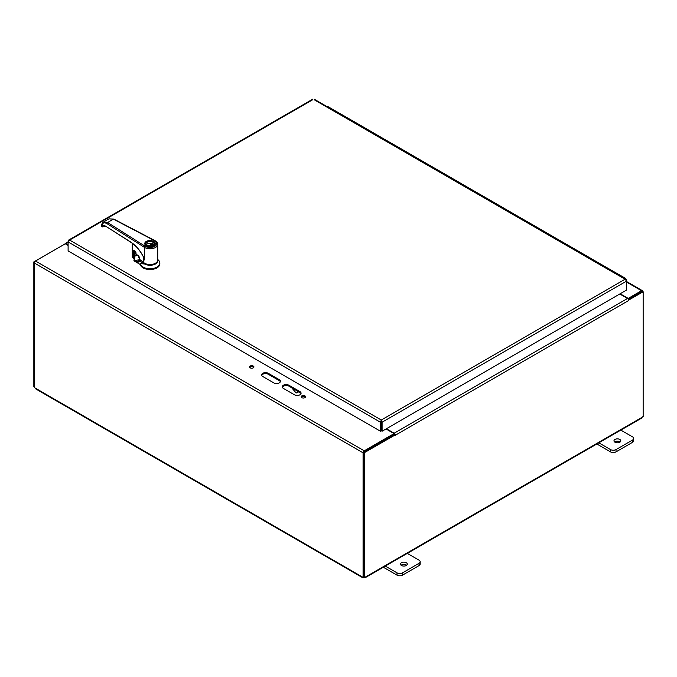 <?xml version="1.0" encoding="UTF-8"?>
<svg xmlns="http://www.w3.org/2000/svg" width="677" height="677" viewBox="0 0 677 677"><rect width="100%" height="100%" fill="white"/><g stroke="black" fill="none" stroke-linecap="round" stroke-linejoin="round"><path stroke-width="1.02" d="M294.436 394.776L283.418 388.42A3.893 2.251 180 0 1 282.284 386.829A3.893 2.251 180 0 1 284.687 384.748A3.893 2.251 180 0 1 288.927 385.238L299.945 391.602A3.893 2.251 180 0 1 301.087 393.193A3.893 2.251 180 0 1 298.684 395.266A3.893 2.251 180 0 1 294.436 394.776M301.003 393.659A3.893 2.251 0 0 0 299.945 392.542L288.927 386.178A3.893 2.251 0 0 0 285.068 385.611A3.893 2.251 0 0 0 282.368 387.303M273.779 382.852L262.761 376.497A3.893 2.251 180 0 1 261.627 374.906A3.893 2.251 180 0 1 264.03 372.824A3.893 2.251 180 0 1 268.27 373.315L279.288 379.67A3.893 2.251 180 0 1 280.43 381.261A3.893 2.251 180 0 1 278.027 383.343A3.893 2.251 180 0 1 273.779 382.852M280.346 381.735A3.893 2.251 0 0 0 279.288 380.618L268.27 374.254A3.893 2.251 0 0 0 264.411 373.687A3.893 2.251 0 0 0 261.711 375.371M253.782 367.425A2.192 1.261 0 0 0 251.751 366.629A2.192 1.261 0 0 0 249.72 367.425M250.202 367.848A2.192 1.261 180 0 1 249.559 366.951A2.192 1.261 180 0 1 251.751 365.69A2.192 1.261 180 0 1 253.934 366.951A2.192 1.261 180 0 1 252.589 368.119A2.192 1.261 180 0 1 250.202 367.848M305.42 397.238A2.192 1.261 0 0 0 303.389 396.443A2.192 1.261 0 0 0 301.358 397.238M301.84 397.661A2.192 1.261 180 0 1 301.197 396.764A2.192 1.261 180 0 1 303.389 395.503A2.192 1.261 180 0 1 305.581 396.764A2.192 1.261 180 0 1 304.227 397.932A2.192 1.261 180 0 1 301.84 397.661M34.476 262.244L33.85 261.889L64.89 244.033A1.642 0.948 60 0 1 65.178 243.644A1.642 0.948 60 0 1 65.991 243.728L68.106 244.947M628.637 300.055L628.688 300.486A1.642 0.948 -120 0 0 627.528 298.481L619.768 293.996M628.688 300.486L395.343 435.209A1.642 0.948 -120 0 0 395.343 435.125M395.292 434.786A1.642 0.948 -120 0 0 394.183 433.204L386.415 428.719M35.889 388.463L34.535 387.684A1.092 0.626 60 0 0 34.315 387.439L34.315 263.023A1.642 0.948 -60 0 1 35.475 261.009L65.297 243.796L68.106 245.412M395.343 435.218L394.522 434.346L363.541 452.228L363.541 577.041L364.353 577.515A1.092 0.626 -60 0 1 365.123 577.193L364.082 577.794A1.092 0.626 0 0 0 363.828 577.794L362.864 577.244A1.092 0.626 60 0 1 363.075 577.253L363.075 452.828A1.642 0.948 -60 0 1 364.234 450.823L394.065 433.602L394.065 434.549L364.048 451.94M386.008 428.956L394.065 433.602M628.231 299.149L628.231 298.413L620.174 293.759M628.231 298.413L641.525 290.729A1.642 0.948 120 0 1 642.346 290.653A1.642 0.948 120 0 1 642.685 291.398L642.685 291.474M641.711 291.626L628.324 299.293M363.075 577.253L363.541 576.982M363.541 452.228L364.353 452.701L395.343 434.812M628.696 300.089L643.15 291.745L643.15 416.55A1.092 0.626 -60 0 0 642.388 417.117L641.111 417.853M628.349 299.344L642.338 291.271L643.15 291.745M35.212 388.632L362.855 577.794L362.864 577.244L34.535 387.684M363.828 577.794L363.828 577.21M33.85 261.889L33.85 386.694L34.315 386.965M364.353 577.515L364.353 452.701M364.082 577.794L364.082 577.354M642.388 417.117L365.123 577.193L365.081 577.769L641.754 418.039M596.826 443.977L610.51 451.872A3.893 2.251 -0 0 0 616.019 451.872L632.538 442.326A3.893 2.251 -0 0 0 633.68 440.735L633.68 438.451A3.893 2.251 180 0 1 632.538 440.042L616.019 449.579A3.893 2.251 180 0 1 610.51 449.579L598.333 442.546M620.166 441.979A3.41 1.972 -0 0 0 619.802 441.734A3.41 1.972 -0 0 0 614.614 441.979M620.36 429.827L632.538 436.86A3.893 2.251 180 0 1 633.68 438.451M619.802 439.441A3.41 1.972 180 0 1 620.801 440.837A3.41 1.972 180 0 1 617.39 442.809A3.41 1.972 180 0 1 613.98 440.837A3.41 1.972 180 0 1 616.087 439.018A3.41 1.972 180 0 1 619.802 439.441M383.317 567.241L397.001 575.137A3.893 2.251 0 0 0 402.51 575.137L419.038 565.6A3.893 2.251 0 0 0 420.172 564.009L420.172 561.715A3.893 2.251 180 0 1 419.038 563.306L402.51 572.852A3.893 2.251 180 0 1 397.001 572.852L384.824 565.82M406.665 565.244A3.41 1.972 0 0 0 406.302 564.999A3.41 1.972 0 0 0 401.106 565.244M406.86 553.101L419.038 560.124A3.893 2.251 180 0 1 420.172 561.715M406.302 562.705A3.41 1.972 180 0 1 407.3 564.102A3.41 1.972 180 0 1 403.881 566.074A3.41 1.972 180 0 1 400.471 564.102A3.41 1.972 180 0 1 402.578 562.282A3.41 1.972 180 0 1 406.302 562.705M514.156 214.634A1.946 1.126 -60 0 1 515.019 214.592A1.946 1.126 -60 0 1 515.214 214.761M515.019 214.592L504.221 208.364A1.946 1.126 120 0 0 503.358 208.398A1.946 1.126 -60 0 1 504.221 208.364L493.423 202.127A1.946 1.126 120 0 0 492.56 202.161M492.12 201.907A1.946 1.126 -60 0 1 492.983 201.873A1.946 1.126 -60 0 1 493.178 202.042M492.983 201.873L482.185 195.636A1.946 1.126 120 0 0 481.322 195.678A1.946 1.126 -60 0 1 482.185 195.636L471.387 189.408A1.946 1.126 120 0 0 470.532 189.442M470.092 189.188A1.946 1.126 -60 0 1 470.947 189.154A1.946 1.126 -60 0 1 471.141 189.323M470.947 189.154L460.157 182.917A1.946 1.126 120 0 0 459.294 182.959A1.946 1.126 -60 0 1 460.157 182.917L449.359 176.689A1.946 1.126 120 0 0 448.496 176.722M448.056 176.469A1.946 1.126 -60 0 1 448.919 176.435A1.946 1.126 -60 0 1 449.113 176.604M448.919 176.435L438.121 170.198A1.946 1.126 120 0 0 437.257 170.232A1.946 1.126 -60 0 1 438.121 170.198L427.322 163.961A1.946 1.126 120 0 0 426.459 164.003M426.019 163.749A1.946 1.126 -60 0 1 426.882 163.707A1.946 1.126 -60 0 1 427.077 163.876M426.882 163.707L416.084 157.479A1.946 1.126 120 0 0 415.221 157.513A1.946 1.126 -60 0 1 416.084 157.479L405.286 151.242A1.946 1.126 120 0 0 404.431 151.276M403.983 151.022A1.946 1.126 -60 0 1 404.846 150.988A1.946 1.126 -60 0 1 405.041 151.157M404.846 150.988L394.048 144.751A1.946 1.126 120 0 0 393.193 144.793A1.946 1.126 -60 0 1 394.048 144.751L383.258 138.523A1.946 1.126 120 0 0 382.395 138.557M381.955 138.303A1.946 1.126 -60 0 1 382.818 138.269A1.946 1.126 -60 0 1 383.013 138.438M382.818 138.269L372.02 132.032A1.946 1.126 120 0 0 371.157 132.074A1.946 1.126 -60 0 1 372.02 132.032L361.222 125.804A1.946 1.126 120 0 0 360.359 125.837M337.882 112.864A1.946 1.126 -60 0 1 338.745 112.822L327.947 106.594A1.946 1.126 120 0 0 327.093 106.627M624.321 278.239A1.946 1.126 -60 0 1 625.184 278.196A1.946 1.126 -60 0 1 625.582 278.966M602.293 265.511A1.946 1.126 -60 0 1 603.148 265.477A1.946 1.126 -60 0 1 603.351 265.646M625.184 278.196L614.386 271.968A1.946 1.126 120 0 0 613.531 272.002A1.946 1.126 -60 0 1 614.386 271.968L603.596 265.731A1.946 1.126 120 0 0 602.733 265.773M580.257 252.792A1.946 1.126 -60 0 1 581.12 252.758A1.946 1.126 -60 0 1 581.315 252.927M603.148 265.477L592.358 259.249A1.946 1.126 120 0 0 591.495 259.283A1.946 1.126 -60 0 1 592.358 259.249L581.56 253.012A1.946 1.126 120 0 0 580.697 253.046M558.22 240.073A1.946 1.126 -60 0 1 559.084 240.039A1.946 1.126 -60 0 1 559.278 240.208M581.12 252.758L570.322 246.521A1.946 1.126 120 0 0 569.459 246.563A1.946 1.126 -60 0 1 570.322 246.521L559.524 240.293A1.946 1.126 120 0 0 558.66 240.327M536.192 227.354A1.946 1.126 -60 0 1 537.047 227.311A1.946 1.126 -60 0 1 537.242 227.489M559.084 240.039L548.285 233.802A1.946 1.126 120 0 0 547.431 233.836A1.946 1.126 -60 0 1 548.285 233.802L537.487 227.565A1.946 1.126 120 0 0 536.633 227.607M537.047 227.311L526.257 221.083A1.946 1.126 120 0 0 525.394 221.117A1.946 1.126 -60 0 1 526.257 221.083L515.459 214.846A1.946 1.126 120 0 0 514.596 214.888M359.919 125.584A1.946 1.126 -60 0 1 360.782 125.55A1.946 1.126 -60 0 1 360.976 125.719M360.782 125.55L349.984 119.313A1.946 1.126 120 0 0 349.12 119.347A1.946 1.126 -60 0 1 349.984 119.313L339.185 113.076A1.946 1.126 120 0 0 338.322 113.118M381.253 421.754L381.261 420.019L380.44 422.22L380.44 431.224L68.106 250.896L68.106 241.901L69.604 240.081L68.614 240.098L68.106 240.944L68.106 241.901L380.44 422.22L381.253 421.754L381.253 430.75L380.44 431.224M381.261 420.959L381.269 421.754L382.09 422.22L626.597 281.057L626.597 280.1L626.09 279.254L625.099 279.237L626.597 281.057L626.597 290.052L382.09 431.224L382.09 422.22L381.261 420.019L625.099 279.237L314.263 99.781M381.269 421.754L381.269 430.75L382.09 431.224M312.622 99.781L69.604 240.081L381.261 420.019M297.448 391.094L297.448 391.932A1.946 1.126 60 0 1 297.042 392.821L298.075 392.228A1.946 1.126 -120 0 0 298.439 391.67M297.042 392.821A1.946 1.126 60 0 1 295.434 392.178L291.694 387.777M146.02 263.878A6.592 3.808 -0 0 0 154.051 263.878M139.53 260.806L140.452 260.273M137.829 255.457A8.437 4.866 180 0 1 135.011 255.881L134.52 259.723L137.126 261.771A3.495 2.023 -120 0 0 139.538 261.06L144.616 263.988A7.667 4.426 -0 0 0 153.264 264.868A7.667 4.426 -0 0 0 157.673 260.484M139.97 259.655L135.628 260.417L137.346 261.398L140.054 259.993M134.715 251.277L134.021 258.876L134.3 260.027L135.417 260.806M134.308 258.842L134.3 261.034L140.283 264.495L140.283 263.692L144.616 263.988M157.707 259.494L158.147 259.875A9.816 5.67 180 0 1 159.848 263.057A9.816 5.67 180 0 1 150.582 268.718A9.816 5.67 180 0 1 140.283 263.692M134.985 250.947L134.715 255.627M134.021 258.876L134.52 259.723M134.3 261.034A1.227 0.711 180 0 1 133.936 260.535L135.011 255.881L135.011 251.37A8.437 4.866 -0 0 0 135.358 251.353M159.848 263.057L159.848 263.861A9.816 5.67 180 0 1 150.582 269.522A9.816 5.67 180 0 1 140.283 264.495M153.501 241.571A4.908 2.835 -0 0 0 152.52 241.139A4.908 2.835 -0 0 0 147.603 241.122A4.908 2.835 -0 0 0 145.132 243.576A4.908 2.835 -0 0 0 150.04 246.411A4.908 2.835 -0 0 0 154.94 243.576A4.908 2.835 -0 0 0 153.501 241.571M153.07 241.824A4.29 2.48 -0 0 0 146.994 241.824A4.29 2.48 -0 0 0 147.002 245.328A4.29 2.48 -0 0 0 153.07 245.328A4.29 2.48 -0 0 0 153.07 241.824M152.96 245.396A3.986 2.302 -0 0 0 154.026 243.83A3.986 2.302 -0 0 0 152.85 242.197A3.986 2.302 -0 0 0 148.508 241.706A3.986 2.302 -0 0 0 146.046 243.83A3.986 2.302 -0 0 0 147.112 245.396M146.35 244.702A3.986 2.302 -0 0 1 152.384 243.72L152.384 244.727M153.721 244.702A3.986 2.302 -0 0 0 153.256 244.219L150.082 246.056M152.384 243.72L148.593 245.912M131.27 242.4L130.949 242.188C136.458 245.844 140.934 251.362 144.37 258.749L144.37 259.359A24.533 13.498 62.2 0 1 144.616 259.934L144.37 247.308A0.922 0.559 -57.7 0 1 145.047 246.2A6.745 3.893 -0 0 0 154.813 246.326A6.745 3.893 -0 0 0 154.568 240.69L113.397 219.153L108.912 218.84L113.821 219.086A0.922 0.508 117.6 0 0 113.397 219.153L107.618 222.496L103.479 221.98C102.286 222.598 101.626 224.053 101.533 226.321L102.252 226.93A0.77 0.432 -119.1 0 0 102.489 226.803L103.217 226.067L106.12 226.465M145.047 246.2L107.618 222.496A0.922 0.559 122.3 0 0 106.941 223.605C103.759 221.98 102.041 223.012 101.77 226.693L101.795 225.746M104.199 225.856L101.863 226.643C102.735 225.356 104.046 225.229 105.798 226.262L131.042 242.4C136.102 245.717 140.317 250.752 143.702 257.505L142.272 254.654M106.941 223.605L144.37 247.308A7.667 4.426 -0 0 0 152.807 248.459A7.667 4.426 -0 0 0 157.707 244.329L157.707 260.103A7.667 4.426 180 0 1 151.944 264.394A7.667 4.426 180 0 1 143.321 262.244L140.046 259.756M144.624 259.934L144.616 251.226A7.667 4.426 180 0 1 144.37 251.065M144.37 258.749L143.702 257.505M143.321 256.735L143.321 262.244M149.05 264.495A6.381 3.681 -0 0 0 151.022 264.495M104.14 225.847L101.863 226.643M103.149 225.661L102.709 226.677L103.446 225.94M103.327 226.008L102.709 226.677M134.131 250.507A17.788 10.273 -0 0 0 134.114 250.515L135.612 251.472M134.241 258.132A17.788 10.273 -0 0 0 134.114 258.275L133.606 258.309L134.114 258.275L134.114 250.515L133.606 250.549L134.139 250.414M132.54 257.582L132.328 243.28M134.038 250.346L135.891 252.123L136.102 254.171M135.84 252.072L135.815 253.909L137.863 255.381C138.658 255.508 139.377 256.93 140.046 259.638L140.046 259.985M299.945 391.602L299.945 392.542M288.927 385.238L288.927 386.178M279.288 379.67L279.288 380.618M268.27 373.315L268.27 374.254M364.234 450.823L35.475 261.009M626.597 282.114L641.525 290.729M65.991 243.728L68.106 242.51M363.075 452.828L34.315 263.023M627.528 298.481L394.183 433.204M610.51 449.579L610.51 451.872M616.019 451.872L616.019 449.579M632.538 440.042L632.538 442.326M397.001 572.852L397.001 575.137M402.51 575.137L402.51 572.852M419.038 563.306L419.038 565.6M298.168 391.509L297.448 391.932M137.126 261.771L137.346 261.398A3.19 1.845 -120 0 0 138.963 261.567A3.19 1.845 -120 0 0 139.462 260.983M154.923 243.297A4.967 2.869 180 0 1 155.008 243.83A4.967 2.869 180 0 1 153.654 245.793M146.418 245.793A4.967 2.869 180 0 1 145.064 243.83A4.967 2.869 180 0 1 145.149 243.297M146.308 245.734A5.272 3.046 180 0 1 146.3 241.427A5.272 3.046 180 0 1 153.764 241.418A5.272 3.046 180 0 1 153.772 245.726A5.272 3.046 180 0 1 146.308 245.734M130.949 242.188L105.798 226.262M154.568 240.69A0.922 0.508 -62.4 0 1 154.991 240.631L113.821 219.086M133.606 250.549L133.606 258.309L132.26 257.319L132.294 243.255M135.891 252.123L135.815 253.909L137.93 255.525L139.97 259.875M65.178 243.644L68.106 241.951M626.597 281.556L642.346 290.653M626.09 279.254L314.094 99.13M312.791 99.13L68.614 240.098M139.445 260.89L138.963 261.567M154.94 244.253L154.94 243.576M145.132 244.253L145.132 243.576M155.008 243.83C155.718 244.482 154.5 245.37 151.335 246.47C147.603 246.656 145.513 245.776 145.064 243.83M108.912 218.84L103.505 221.971M157.707 244.329C157.919 243.204 157.013 241.968 154.991 240.631M134.207 258.25L132.26 257.319L132.26 243.221"/></g></svg>
